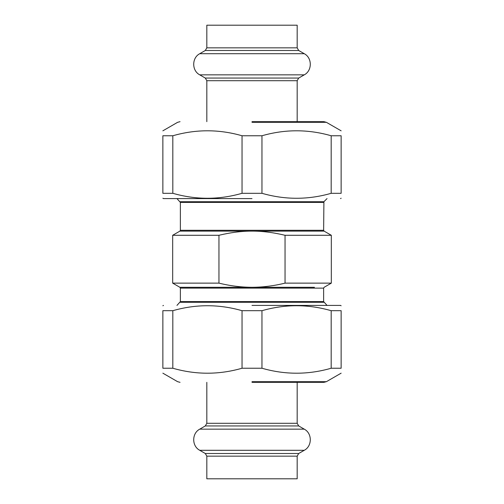 <?xml version="1.0" encoding="UTF-8"?>
<svg xmlns="http://www.w3.org/2000/svg" width="504" height="504" viewBox="0 0 504 504"><rect width="100%" height="100%" fill="white"/><g stroke="black" fill="none" stroke-linecap="round" stroke-linejoin="round"><path stroke-width="0.76" d="M176.961 198.589L180.369 202.4L323.631 202.4L180.369 202.4L180.369 230.29L179.89 231.128L252 231.128C262.219 231.071 273.231 232.457 285.043 235.286L331.323 235.286L285.043 235.286L285.043 283.135L331.323 283.135L285.043 283.135C273.943 285.869 262.924 287.255 252 287.299C241.076 287.255 230.063 285.869 218.957 283.135L172.677 283.135L218.957 283.135L218.957 235.286L219.568 235.141M219.574 235.141L220.739 234.87M218.957 235.286L172.677 235.286L218.957 235.286C230.769 232.457 241.781 231.071 252 231.128L324.11 231.128L252 231.128M176.961 305.411L180.369 301.6L180.369 288.131L179.89 287.299L314.452 287.299C327.203 287.299 327.203 287.299 314.452 287.299L252 287.299M206.823 121.666L206.823 80.703L297.177 80.703L297.177 121.666M297.177 80.703L298.708 78.057L205.292 78.057L206.823 80.703M298.708 50.495L297.177 47.849L206.823 47.849L205.292 50.495L298.708 50.495L304.258 53.701C312.291 57.853 312.291 70.692 304.258 74.85L298.708 78.057M206.823 47.849L206.823 25.2L297.177 25.2L297.177 47.849M297.177 382.334L297.177 423.297L206.823 423.297L206.823 382.334M206.823 423.297L205.292 425.943L298.708 425.943L297.177 423.297M205.292 453.506L206.823 456.151L297.177 456.151L298.708 453.506L205.292 453.506L199.742 450.299C191.709 446.147 191.709 433.308 199.742 429.15L205.292 425.943M297.177 456.151L297.177 478.8L206.823 478.8L206.823 456.151M252 382.334L323.952 382.334L252 382.334M331.178 310.697L341.139 310.697C341.139 304.076 341.139 304.076 341.139 310.697L341.139 368.235C341.139 374.863 341.139 374.863 341.139 368.235L331.178 368.235L331.178 310.697C308.101 304.076 285.031 304.076 261.96 310.697L242.04 310.697C218.969 304.076 195.898 304.076 172.822 310.697L162.861 310.697C162.861 304.076 162.861 304.076 162.861 310.697L162.861 368.235L172.822 368.235C195.898 374.863 218.969 374.863 242.04 368.235L261.96 368.235C285.031 374.863 308.101 374.863 331.178 368.235M162.861 368.235C162.861 374.863 162.861 374.863 162.861 368.235M252 305.411L340.528 305.411L252 305.411M172.822 310.697L172.822 368.235M242.04 368.235L242.04 310.697M261.96 310.697L261.96 368.235M252 121.666L323.952 121.666L252 121.666M172.822 193.303L162.861 193.303C162.861 199.924 162.861 199.924 162.861 193.303L162.861 135.765C162.861 129.137 162.861 129.137 162.861 135.765L172.822 135.765L172.822 193.303C195.898 199.924 218.969 199.924 242.04 193.303L261.96 193.303C285.031 199.924 308.101 199.924 331.178 193.303L341.139 193.303C341.139 199.924 341.139 199.924 341.139 193.303L341.139 135.765L331.178 135.765C308.101 129.137 285.031 129.137 261.96 135.765L242.04 135.765C218.969 129.137 195.898 129.137 172.822 135.765M341.139 135.765C341.139 129.137 341.139 129.137 341.139 135.765M252 198.589L163.472 198.589L252 198.589M331.178 193.303L331.178 135.765M261.96 135.765L261.96 193.303M242.04 193.303L242.04 135.765M327.039 198.589L323.908 201.72L180.092 201.72M327.039 305.411L323.631 301.6L323.631 288.131L324.11 287.299L331.323 283.135L331.323 235.286L324.11 231.128L323.631 230.29L180.369 230.29M323.631 288.131L180.369 288.131M180.369 301.6L323.631 301.6L180.369 301.6M323.908 302.28L180.092 302.28M205.292 50.495L199.742 53.701C191.709 57.853 191.709 70.692 199.742 74.85L304.258 74.85M199.742 53.701L304.258 53.701M298.708 453.506L304.258 450.299C312.291 446.147 312.291 433.308 304.258 429.15L199.742 429.15M304.258 450.299L199.742 450.299M252 381.679L326.397 381.679L252 381.679M252 122.321L326.397 122.321L252 122.321M323.631 230.29L323.908 201.72M179.89 287.299L172.677 283.135L172.677 235.286L179.89 231.128M199.742 74.85L205.292 78.057M304.258 429.15L298.708 425.943M341.139 373.174L326.397 381.679L323.952 382.334M162.861 373.174L177.603 381.679L180.048 382.334M340.528 305.411L341.139 305.764M163.472 305.411L162.861 305.764M162.861 130.826L177.603 122.321L180.048 121.666M341.139 130.826L326.397 122.321L323.952 121.666M163.472 198.589L162.861 198.236M340.528 198.589L341.139 198.236"/></g></svg>
